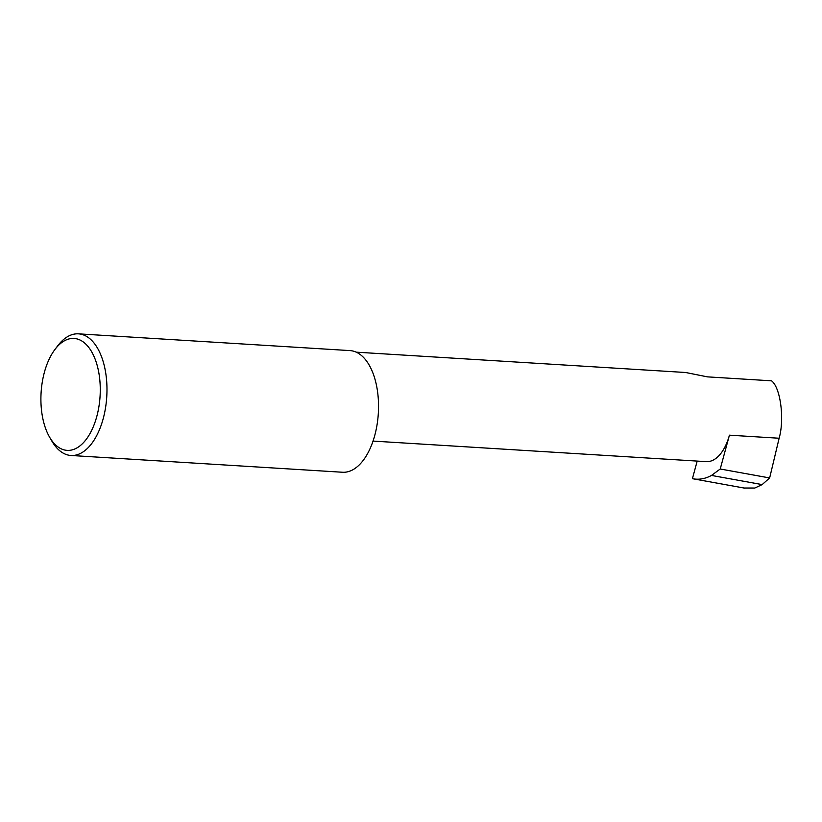 <?xml version="1.0" encoding="UTF-8"?>
<svg xmlns="http://www.w3.org/2000/svg" width="822" height="822" viewBox="0 0 822 822"><rect width="100%" height="100%" fill="white"/><g stroke="black" fill="none" stroke-linecap="round" stroke-linejoin="round"><path stroke-width="1.23" d="M356.224 352.165L685.651 372.5L707.454 376.866L771.539 380.822C780.489 387.481 784.671 419.056 779.133 438.239L769.649 477.952L762.148 484.6L711.492 475.435C705.132 478.887 698.772 479.966 692.412 478.681L697.19 461.091M84.563 342.969A56.06 29.541 -86.5 0 0 55.012 349.381A56.06 29.541 -86.5 0 0 49.597 437.181A56.06 29.541 -86.5 0 0 56.615 445.843A56.06 29.541 -86.5 0 0 96.78 416.518A56.06 29.541 -86.5 0 0 84.563 342.969M55.012 349.381L57.797 345.713A60.941 32.109 93.5 0 1 78.48 333.845A60.941 32.109 93.5 0 1 89.906 338.756A60.941 32.109 93.5 0 1 105.514 407.897A60.941 32.109 93.5 0 1 70.969 455.48A60.941 32.109 93.5 0 1 59.533 450.569A60.941 32.109 93.5 0 1 51.909 441.157L49.597 437.181M78.48 333.845L350.028 350.604A60.941 32.109 93.5 0 1 361.464 355.515A60.941 32.109 93.5 0 1 377.072 424.655A60.941 32.109 93.5 0 1 342.517 472.249L70.969 455.48M744.732 488.155L692.412 478.681M373.034 441.085L706.232 461.645A43.854 23.108 -86.5 0 0 729.422 435.177L720.226 469.002L711.492 475.435M720.226 469.002L769.649 477.952M762.148 484.6L754.812 488.042L744.054 488.032M729.422 435.177L779.133 438.239"/></g></svg>
